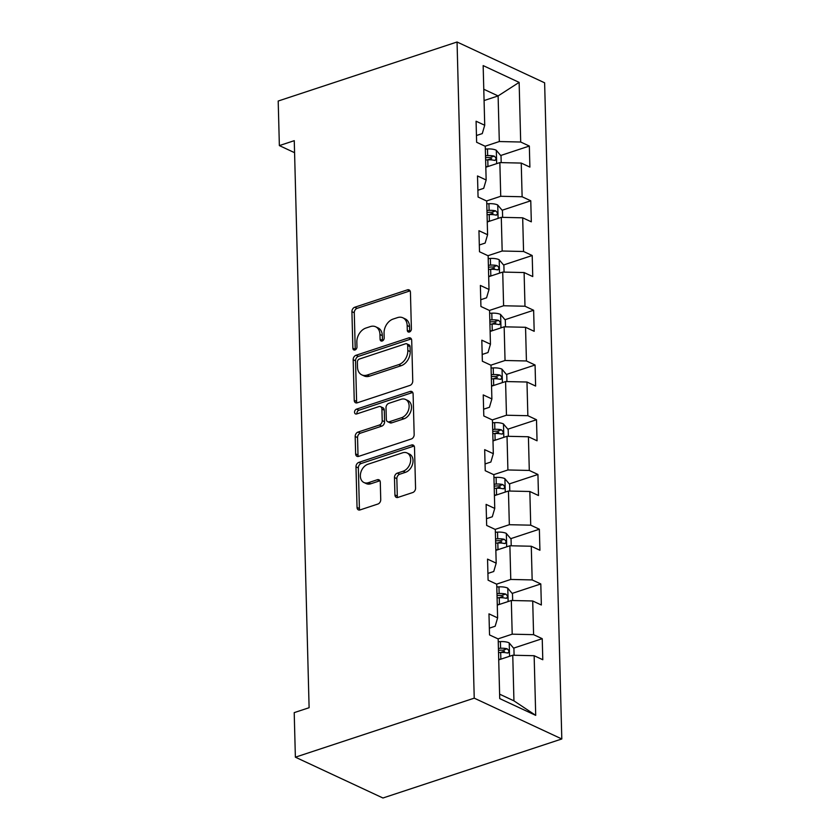 <?xml version="1.0" encoding="UTF-8"?>
<svg xmlns="http://www.w3.org/2000/svg" width="840" height="840" viewBox="0 0 840 840"><rect width="100%" height="100%" fill="white"/><g stroke="black" fill="none" stroke-linecap="round" stroke-linejoin="round"><path stroke-width="1.26" d="M409.406 332.01A2.615 1.901 -65 0 0 411.39 328.923L410.435 292.331A3.738 2.72 -65 0 0 409.091 289.905A3.738 2.72 -65 0 0 407.421 289.853L354.753 307.241A3.738 2.72 -65 0 0 351.918 311.651L352.874 348.243A2.615 1.901 -65 0 0 353.819 349.933A2.615 1.901 -65 0 0 354.984 349.976A2.615 1.901 -65 0 0 356.969 346.889L356.843 342.153A11.96 8.704 -65 0 1 365.925 328.041L370.314 326.592A11.96 8.704 -65 0 1 375.648 326.77A11.96 8.704 -65 0 1 379.964 334.519L380.09 339.255A2.615 1.901 -65 0 0 381.024 340.956A2.615 1.901 -65 0 0 382.2 340.998A2.615 1.901 -65 0 0 384.185 337.911L384.058 333.175A11.96 8.704 -65 0 1 393.131 319.064L397.519 317.615A11.96 8.704 -65 0 1 402.864 317.793A11.96 8.704 -65 0 1 407.169 325.542L407.295 330.278A2.615 1.901 -65 0 0 408.24 331.968A2.615 1.901 -65 0 0 409.406 332.01M394.937 494.939A3.738 2.72 -65 0 0 396.281 497.364A3.738 2.72 -65 0 0 397.95 497.417L412.724 492.544A3.738 2.72 -65 0 0 415.558 488.135L414.498 447.489A3.738 2.72 -65 0 0 413.154 445.064A3.738 2.72 -65 0 0 411.485 445.011L358.817 462.399A3.738 2.72 -65 0 0 355.981 466.809L357.042 507.444A3.738 2.72 -65 0 0 358.386 509.87A3.738 2.72 -65 0 0 360.056 509.922L377.906 504.031A3.738 2.72 -65 0 0 380.741 499.622L380.289 482.233A3.738 2.72 -65 0 0 378.945 479.808A3.738 2.72 -65 0 0 377.276 479.756L368.424 482.675A9.996 7.277 -65 0 1 363.951 482.528A9.996 7.277 -65 0 1 360.633 473.204A9.996 7.277 -65 0 1 367.941 464.247L402.612 452.802A9.996 7.277 -65 0 1 407.075 452.959A9.996 7.277 -65 0 1 410.403 462.273A9.996 7.277 -65 0 1 403.095 471.23L397.31 473.141A3.738 2.72 -65 0 0 394.475 477.55L394.937 494.939L397.299 496.041A3.738 2.72 -65 0 0 397.656 497.501M457.055 42L278.197 101.031L279.363 145.593L294.262 140.679L309.11 707.711L294.21 712.625L295.375 757.187L474.233 698.155L457.055 42L544.625 82.814L561.803 738.969L474.233 698.155M409.92 385.423A3.738 2.72 -65 0 0 412.755 381.014L411.695 340.379A3.738 2.72 -65 0 0 410.351 337.953A3.738 2.72 -65 0 0 408.681 337.901L356.013 355.278A3.738 2.72 -65 0 0 353.168 359.688L354.239 400.334A3.738 2.72 -65 0 0 355.582 402.759A3.738 2.72 -65 0 0 357.252 402.812L409.92 385.423M413.102 393.929L414.162 434.574A3.738 2.72 -65 0 1 411.327 438.984L358.659 456.372A3.738 2.72 -65 0 1 356.99 456.309A3.738 2.72 -65 0 1 355.635 453.894L355.183 436.495A3.738 2.72 -65 0 1 358.019 432.086L379.376 425.04A3.738 2.72 -65 0 0 382.221 420.63L381.917 409.091A3.738 2.72 -65 0 0 380.562 406.665A3.738 2.72 -65 0 0 378.893 406.613L356.664 413.952A2.615 1.901 -65 0 1 355.488 413.91A2.615 1.901 -65 0 1 354.617 411.474A2.615 1.901 -65 0 1 356.538 409.132L410.078 391.451A3.738 2.72 -65 0 1 411.747 391.514A3.738 2.72 -65 0 1 413.102 393.929M542.231 638.683L533.589 634.662L532.707 600.978L541.349 605L540.803 583.947L532.161 579.925L531.279 546.242L539.921 550.263L539.364 529.211L530.722 525.178L529.841 491.495L538.482 495.527L537.936 474.474L529.294 470.442L528.413 436.758L537.054 440.79L536.498 419.738L527.856 415.706L526.974 382.022L535.615 386.054L535.069 365.001L526.428 360.969L525.546 327.285L534.188 331.306L533.631 310.254L524.99 306.233L524.107 272.548L532.749 276.57L532.203 255.518L523.562 251.496L522.68 217.812L531.321 221.834L530.764 200.781L522.123 196.76L521.241 163.076L529.883 167.097L529.337 146.044L520.695 142.023L519.131 82.373L483.157 65.604L484.722 125.255L476.081 121.223L476.627 142.275L485.268 146.307L486.15 179.991L477.509 175.959L478.065 197.022L486.707 201.043L487.589 234.728L478.947 230.706L479.493 251.759L488.135 255.78L489.017 289.464L480.375 285.443L480.931 306.495L489.573 310.517L490.455 344.201L481.814 340.179L482.36 361.231L491.001 365.253L491.883 398.937L483.242 394.916L483.798 415.968L492.44 419.99L493.322 453.684L484.68 449.652L485.226 470.705L493.868 474.737L494.75 508.421L486.108 504.389L486.665 525.441L495.306 529.473L496.188 563.157L487.546 559.125L488.093 580.178L496.734 584.21L497.616 617.894L488.975 613.861L489.531 634.925L498.173 638.946L499.727 698.597L535.71 715.365L534.145 655.715L542.787 659.736L542.231 638.683L513.587 648.144M497.28 605.125L511.319 600.495L512.201 634.179L498.005 638.873M489.353 628.163L495.159 626.241L497.616 617.894M512.201 634.179L533.589 634.662M511.319 600.495L532.707 600.978M495.852 550.389L509.891 545.759L510.773 579.442L496.566 584.136M487.925 573.416L493.731 571.505L496.188 563.157M510.773 579.442L532.161 579.925M509.891 545.759L531.279 546.242M494.413 495.653L508.452 491.022L509.334 524.706L495.138 529.389M486.486 518.679L492.293 516.768L494.75 508.421M509.334 524.706L530.722 525.178M508.452 491.022L529.841 491.495M492.986 440.916L507.024 436.286L507.906 469.969L493.7 474.653M485.058 463.943L490.865 462.031L493.322 453.684M507.906 469.969L529.294 470.442M507.024 436.286L528.413 436.758M491.547 386.18L505.586 381.549L506.468 415.233L492.272 419.916M483.62 409.206L489.426 407.284L491.883 398.937M506.468 415.233L527.856 415.706M505.586 381.549L526.974 382.022M490.119 331.443L504.157 326.812L505.04 360.497L490.833 365.18M482.181 354.469L487.998 352.548L490.455 344.201M505.04 360.497L526.428 360.969M504.157 326.812L525.546 327.285M488.681 276.707L502.719 272.076L503.601 305.76L489.405 310.443M480.753 299.733L486.56 297.812L489.017 289.464M503.601 305.76L524.99 306.233M502.719 272.076L524.107 272.548M487.253 221.97L501.291 217.329L502.173 251.013L487.967 255.707M479.315 244.997L485.132 243.075L487.589 234.728M502.173 251.013L523.562 251.496M501.291 217.329L522.68 217.812M485.814 167.223L499.853 162.593L500.735 196.277L486.538 200.97M477.887 190.26L483.693 188.339L486.15 179.991M500.735 196.277L522.123 196.76M499.853 162.593L521.241 163.076M484.071 100.558L498.11 95.928L499.306 141.54L485.1 146.234M476.448 135.513L482.265 133.602L484.722 125.255M499.306 141.54L520.695 142.023M483.777 89.25L498.11 95.928L519.131 82.373M295.375 757.187L382.945 798L561.803 738.969M279.363 145.593L294.578 152.691M499.611 694.166L513.944 700.854L512.757 655.231L498.719 659.873M513.944 700.854L535.71 715.365M512.757 655.231L534.145 655.715M487.463 159.863L491.62 158.498M500.682 155.505L529.337 146.044M488.901 214.599L493.048 213.234M502.12 210.242L530.764 200.781M490.329 269.336L494.487 267.971M503.548 264.978L532.203 255.518M491.768 324.072L495.915 322.707M504.987 319.715L533.631 310.254M493.195 378.819L497.354 377.444M506.415 374.451L535.069 365.001M494.634 433.556L498.781 432.18M507.854 429.188L536.498 419.738M496.062 488.292L500.22 486.917M509.281 483.924L537.936 474.474M497.501 543.029L501.648 541.653M510.72 538.661L539.364 529.211M498.929 597.765L503.087 596.4M512.148 593.408L540.803 583.947M500.367 652.501L504.515 651.137M409.721 331.873A2.615 1.901 -65 0 1 409.668 331.38L409.542 326.644A11.96 8.704 -65 0 0 405.227 318.895L402.864 317.793M375.648 326.77L378.021 327.873A11.96 8.704 -65 0 1 382.326 335.622L382.452 340.358A2.615 1.901 -65 0 0 382.515 340.862M410.078 290.881A3.738 2.72 -65 0 0 409.784 290.955L357.116 308.343A3.738 2.72 -65 0 0 354.281 312.753L355.236 349.346A2.615 1.901 -65 0 0 355.299 349.839M411.338 338.919A3.738 2.72 -65 0 0 411.044 339.003L358.376 356.391A3.738 2.72 -65 0 0 355.541 360.801L356.601 401.436A3.738 2.72 -65 0 0 356.958 402.895M407.694 345.513A2.615 1.901 -65 0 0 406.749 343.822A2.615 1.901 -65 0 0 405.584 343.781L359.352 359.048A2.615 1.901 -65 0 0 357.368 362.135L357.504 367.122A11.96 8.704 -65 0 0 361.809 374.871A11.96 8.704 -65 0 0 367.154 375.05L398.748 364.623A11.96 8.704 -65 0 0 407.831 350.511L407.694 345.513L410.067 346.626A2.615 1.901 -65 0 0 409.122 344.925L406.749 343.822M361.809 374.871L364.182 375.974A11.96 8.704 -65 0 0 369.516 376.152L367.154 375.05M410.067 346.626L410.193 351.614A11.96 8.704 -65 0 1 401.121 365.726L369.516 376.152M380.562 406.665L382.935 407.768A3.738 2.72 -65 0 1 384.279 410.193L384.584 421.733A3.738 2.72 -65 0 1 381.749 426.143L360.392 433.188A3.738 2.72 -65 0 0 357.546 437.598L358.008 454.997A3.738 2.72 -65 0 0 358.365 456.445M412.734 392.48A3.738 2.72 -65 0 0 412.451 392.564L358.901 410.235A2.615 1.901 -65 0 0 356.979 413.847M401.541 417.721A9.996 7.277 -65 0 0 408.849 408.765A9.996 7.277 -65 0 0 405.531 399.452A9.996 7.277 -65 0 0 401.058 399.294L388.846 403.326A3.738 2.72 -65 0 0 386.012 407.736L386.316 419.276A3.738 2.72 -65 0 0 387.66 421.701A3.738 2.72 -65 0 0 389.33 421.754L401.541 417.721L403.914 418.824A9.996 7.277 -65 0 0 411.222 409.868A9.996 7.277 -65 0 0 407.894 400.554L405.531 399.452M387.66 421.701L390.022 422.804A3.738 2.72 -65 0 0 391.692 422.856L389.33 421.754M403.914 418.824L391.692 422.856M407.075 452.959L409.447 454.062A9.996 7.277 -65 0 1 412.766 463.376A9.996 7.277 -65 0 1 405.457 472.332L399.683 474.243A3.738 2.72 -65 0 0 396.848 478.653L397.299 496.041M363.951 482.528L366.324 483.63A9.996 7.277 -65 0 0 370.786 483.777L368.424 482.675M379.932 480.774A3.738 2.72 -65 0 0 379.638 480.858L370.786 483.777M414.141 446.04A3.738 2.72 -65 0 0 413.847 446.114L361.179 463.502A3.738 2.72 -65 0 0 358.344 467.911L359.405 508.546A3.738 2.72 -65 0 0 359.762 510.006M501.197 162.624L501.018 155.894L496.188 150.181A10.091 3.906 178.5 0 0 487.494 148.964L485.342 149.09M487.988 166.509A10.091 3.906 178.5 0 0 487.956 166.509L485.804 166.635M485.625 159.968L487.788 159.841A10.091 3.906 -1.5 0 1 494.33 160.356C496.608 159.642 496.566 158.235 494.225 156.146A10.091 3.906 178.5 0 0 487.673 155.631L485.52 155.757M485.562 157.678L488.124 157.531A5.145 1.995 -1.5 0 1 489.93 157.553L494.225 156.146M494.33 160.356L495.212 160.346M502.625 217.361L502.446 210.63L497.627 204.918A10.091 3.906 178.5 0 0 488.933 203.71L486.78 203.826M487.064 214.704L489.216 214.578L489.394 221.246A10.091 3.906 178.5 0 0 489.394 221.246L487.231 221.372M489.216 214.578A10.091 3.906 -1.5 0 1 495.768 215.093C498.036 214.379 498.005 212.972 495.653 210.882A10.091 3.906 178.5 0 0 489.111 210.368L486.948 210.494M487.001 212.415L489.552 212.268A5.145 1.995 -1.5 0 1 491.369 212.299L495.653 210.882M495.768 215.093L496.64 215.082M504.063 272.097L503.885 265.366L499.055 259.654A10.091 3.906 178.5 0 0 490.361 258.447L488.208 258.562M490.854 275.982A10.091 3.906 178.5 0 0 490.822 275.993L488.67 276.108M488.492 269.441L490.655 269.325A10.091 3.906 -1.5 0 1 497.196 269.829C499.475 269.115 499.433 267.708 497.091 265.618A10.091 3.906 178.5 0 0 490.539 265.115L488.387 265.23M488.429 267.162L490.991 267.015A5.145 1.995 -1.5 0 1 492.796 267.036L497.091 265.618M497.196 269.829L498.078 269.819M505.491 326.834L505.312 320.103L500.493 314.391A10.091 3.906 178.5 0 0 491.799 313.183L489.647 313.31M492.293 330.719A10.091 3.906 178.5 0 0 492.261 330.729L490.098 330.844M489.93 324.188L492.082 324.062A10.091 3.906 -1.5 0 1 498.635 324.566C500.903 323.852 500.871 322.445 498.519 320.355A10.091 3.906 178.5 0 0 491.978 319.851L489.815 319.977M489.867 321.899L492.419 321.752A5.145 1.995 -1.5 0 1 494.235 321.772L498.519 320.355M498.635 324.566L499.506 324.555M506.93 381.581L506.751 374.85L501.921 369.128A10.091 3.906 178.5 0 0 493.238 367.92L491.075 368.046M491.358 378.924L493.521 378.798L493.689 385.466A10.091 3.906 178.5 0 0 493.689 385.466L491.536 385.592M493.521 378.798A10.091 3.906 -1.5 0 1 500.062 379.302C502.341 378.588 502.299 377.181 499.957 375.092A10.091 3.906 178.5 0 0 493.406 374.588L491.253 374.714M491.295 376.635L493.857 376.488A5.145 1.995 -1.5 0 1 495.663 376.509L499.957 375.092M500.062 379.302L500.945 379.292M508.358 436.317L508.179 429.587L503.36 423.864A10.091 3.906 178.5 0 0 494.666 422.656L492.513 422.782M495.159 440.202A10.091 3.906 178.5 0 0 495.128 440.202L492.965 440.328M492.796 433.661L494.949 433.534A10.091 3.906 -1.5 0 1 501.501 434.038C503.78 433.325 503.738 431.928 501.386 429.828A10.091 3.906 178.5 0 0 494.844 429.324L492.681 429.45M492.733 431.372L495.285 431.225A5.145 1.995 -1.5 0 1 497.102 431.245L501.386 429.828M501.501 434.038L502.373 434.028M509.796 491.054L509.618 484.323L504.788 478.611A10.091 3.906 178.5 0 0 496.104 477.393L493.941 477.519M496.587 494.939A10.091 3.906 178.5 0 0 496.556 494.939L494.403 495.065M494.225 488.397L496.388 488.271A10.091 3.906 -1.5 0 1 502.929 488.775C505.207 488.061 505.176 486.665 502.824 484.565A10.091 3.906 178.5 0 0 496.272 484.06L494.12 484.187M494.161 486.108L496.724 485.961A5.145 1.995 -1.5 0 1 498.53 485.982L502.824 484.565M502.929 488.775L503.811 488.775M511.224 545.79L511.046 539.059L506.226 533.347A10.091 3.906 178.5 0 0 497.532 532.13L495.38 532.256M495.663 543.134L497.816 543.008L497.994 549.675A10.091 3.906 178.5 0 0 497.994 549.675L495.831 549.801M497.816 543.008A10.091 3.906 -1.5 0 1 504.368 543.512C506.646 542.808 506.604 541.401 504.252 539.301A10.091 3.906 178.5 0 0 497.711 538.797L495.548 538.923M495.6 540.845L498.152 540.698A5.145 1.995 -1.5 0 1 499.968 540.719L504.252 539.301M504.368 543.512L505.239 543.512M512.663 600.526L512.484 593.796L507.654 588.084A10.091 3.906 178.5 0 0 498.971 586.866L496.808 586.992M499.464 604.412A10.091 3.906 178.5 0 0 499.422 604.412L497.269 604.538M497.091 597.87L499.254 597.744A10.091 3.906 -1.5 0 1 505.796 598.259C508.074 597.545 508.043 596.138 505.691 594.048A10.091 3.906 178.5 0 0 499.139 593.534L496.986 593.659M497.038 595.581L499.59 595.434A5.145 1.995 -1.5 0 1 501.396 595.455L505.691 594.048M505.796 598.259L506.678 598.248M514.091 655.263L513.912 648.533L509.093 642.821A10.091 3.906 178.5 0 0 500.399 641.613L498.246 641.728M500.892 659.148A10.091 3.906 178.5 0 0 500.861 659.148L498.697 659.274M498.53 652.606L500.682 652.481A10.091 3.906 -1.5 0 1 507.234 652.995C509.513 652.281 509.471 650.874 507.119 648.784A10.091 3.906 178.5 0 0 500.577 648.27L498.414 648.396M498.467 650.317L501.018 650.171A5.145 1.995 -1.5 0 1 502.834 650.202L507.119 648.784M507.234 652.995L508.106 652.985M409.542 326.644L407.169 325.542M382.452 340.358L380.09 339.255M382.326 335.622L379.964 334.519M355.236 349.346L352.874 348.243M354.281 312.753L351.918 311.651M357.116 308.343L354.753 307.241M409.784 290.955L407.421 289.853M409.668 331.38L407.295 330.278M356.601 401.436L354.239 400.334M355.541 360.801L353.168 359.688M358.376 356.391L356.013 355.278M411.044 339.003L408.681 337.901M401.121 365.726L398.748 364.623M410.193 351.614L407.831 350.511M358.008 454.997L355.635 453.894M357.546 437.598L355.183 436.495M360.392 433.188L358.019 432.086M381.749 426.143L379.376 425.04M384.584 421.733L382.221 420.63M384.279 410.193L381.917 409.091M358.901 410.235L356.538 409.132M412.451 392.564L410.078 391.451M396.848 478.653L394.475 477.55M399.683 474.243L397.31 473.141M405.457 472.332L403.095 471.23M379.638 480.858L377.276 479.756M359.405 508.546L357.042 507.444M358.344 467.911L355.981 466.809M361.179 463.502L358.817 462.399M413.847 446.114L411.485 445.011M496.661 163.653L496.314 150.318M487.673 155.631L487.494 148.964M487.956 166.509L487.788 159.841M498.099 218.39L497.742 205.065M489.111 210.368L488.933 203.71M499.527 273.126L499.181 259.802M490.539 265.115L490.361 258.447M490.822 275.993L490.655 269.325M500.966 327.863L500.608 314.538M491.978 319.851L491.799 313.183M492.261 330.729L492.082 324.062M502.394 382.599L502.047 369.274M493.406 374.588L493.238 367.92M503.832 437.336L503.475 424.011M494.844 429.324L494.666 422.656M495.128 440.202L494.949 433.534M505.26 492.072L504.913 478.748M496.272 484.06L496.104 477.393M496.556 494.939L496.388 488.271M506.699 546.808L506.342 533.484M497.711 538.797L497.532 532.13M508.127 601.555L507.78 588.221M499.139 593.534L498.971 586.866M499.422 604.412L499.254 597.744M509.565 656.292L509.208 642.968M500.577 648.27L500.399 641.613M500.861 659.148L500.682 652.481"/></g></svg>
